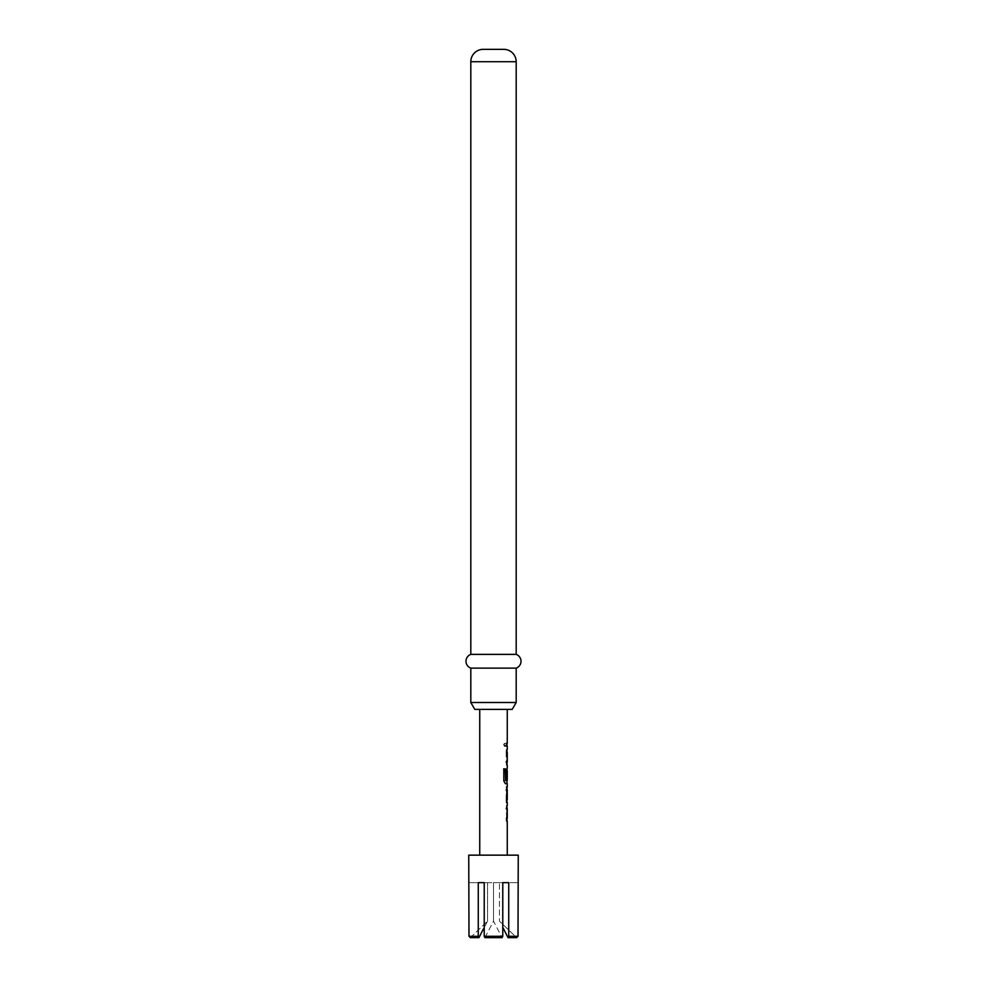 <?xml version="1.0" encoding="UTF-8"?>
<svg xmlns="http://www.w3.org/2000/svg" width="987" height="987" viewBox="0 0 987 987"><rect width="100%" height="100%" fill="white"/><g stroke="black" fill="none" stroke-linecap="round" stroke-linejoin="round"><path stroke-width="0.74" stroke-dasharray="4.93 3.7" d="M505.406 743.248L503.826 744.741L505.406 746.234L505.406 743.248L504.69 742.952L503.617 744.741L504.69 746.53L505.578 744.741L504.69 742.952M504.69 746.53L505.406 746.234M518.249 882.649L518.015 936.281L508.737 936.281L508.034 937.65L516.62 937.65L499.459 921.155L516.62 937.65M518.249 855.149L468.751 855.149M507.096 805.75L506.171 805.75L506.825 805.75L506.183 808.452L506.825 821.246L506.183 821.246L506.874 808.637L506.171 808.637L506.171 805.75L507.096 805.75L506.442 808.452L507.096 821.246L506.442 821.246M507.158 818.359L506.183 818.359L507.158 818.359L507.158 808.637L506.43 808.637M507.158 799.593L506.183 799.593L506.874 799.593L506.183 799.593L506.183 802.48L506.825 802.48L506.171 799.791L506.171 789.674L507.096 786.984L506.442 786.984L506.442 789.871L507.158 789.871M506.442 799.593L506.442 802.48L507.096 802.48L506.442 802.48M506.973 780.507L507.133 770.983M507.133 779.187L506.171 779.187L506.171 770.909L507.084 768.244M506.171 770.909L507.096 768.219L506.442 781.013L507.244 783.715M506.849 761.865L506.171 762.05L506.874 762.05L506.183 749.441L507.096 749.441L506.442 752.143L507.096 764.937L506.171 764.937L506.43 762.05M507.133 761.865L507.158 752.328L506.171 752.328L507.158 752.328M506.442 743.285L506.442 746.172M481.594 855.149L507.256 855.149L481.594 855.149M481.594 709.382L507.256 709.382L481.594 709.382M474.784 709.382L512.216 709.382M483.186 49.35L503.814 49.35M470.811 654.381L516.189 654.381M470.811 668.137L516.189 668.137M516.189 702.51L470.811 702.51M478.966 937.65L478.263 936.281L478.263 882.649L487.541 882.649L487.541 921.155L478.966 937.65L470.38 937.65L487.541 921.155L470.38 937.65M478.263 936.281L468.985 936.281L468.751 882.649M487.541 921.155L487.541 882.649L468.985 882.649L487.541 882.649L478.263 882.649L484.222 882.649L484.222 936.281L502.778 936.281L502.778 882.649L508.737 882.649L499.459 882.649L499.459 921.155L499.459 882.649L518.015 882.649L499.459 882.649L508.737 882.649L508.737 936.281M502.087 937.65L484.913 937.65L493.5 921.155L502.087 937.65L493.5 921.155L484.913 937.65M493.5 921.155L493.5 882.649L502.778 882.649L484.222 882.649L493.5 882.649L493.5 921.155M506.442 749.441L506.442 752.143M506.183 752.143L506.183 762.248L507.096 764.937M506.825 764.937L506.171 764.937L506.825 764.937M503.641 768.885L503.839 781.013M506.183 770.909L506.825 783.715L505.43 783.715M505.184 783.715L503.641 781.013M506.849 780.31L506.849 770.983M506.442 786.984L506.183 789.871L506.874 789.871M470.811 61.725L516.189 61.725"/><path stroke-width="1.48" d="M478.263 936.281L468.985 936.281L470.38 937.65L468.985 936.281L468.751 855.149L518.249 855.149L518.015 936.281L516.62 937.65L518.015 936.281L508.737 936.281L508.737 882.649L502.778 882.649L502.778 936.281L502.087 937.65L502.778 936.281L484.222 936.281L484.222 882.649L478.263 882.649L478.263 936.281L478.966 937.65L483.445 928.853M470.38 937.65L478.966 937.65M512.216 709.382L474.784 709.382L470.811 702.51L516.189 702.51L512.216 709.382M516.189 61.725L470.811 61.725A12.375 12.375 0 0 1 483.186 49.35L503.814 49.35A12.375 12.375 0 0 1 516.189 61.725L516.189 654.381A7.316 7.316 0 0 1 516.189 668.137L470.811 668.137L470.811 702.51M516.189 668.137L516.189 702.51M516.189 654.381L470.811 654.381A7.316 7.316 0 0 0 470.811 668.137M470.811 61.725L470.811 654.381M506.171 808.637L507.158 808.637L506.43 808.637L506.973 805.935M506.973 821.061L506.43 818.359L507.158 818.359M507.158 808.637L506.43 808.637M507.096 802.48L506.442 802.48L507.096 802.48L506.43 799.791L507.096 786.984L506.442 786.984L507.096 786.984M506.183 789.871L507.158 789.871L506.442 789.871L507.158 789.871L507.158 799.593L506.442 799.593M506.973 783.53L505.43 783.715L503.839 781.013L503.839 768.885L505.517 768.885L505.615 780.507L507.244 780.507L507.256 770.785M507.133 779.187L506.874 770.785L507.133 779.187L506.43 779.187L507.096 768.219M507.084 768.244L506.973 770.785M507.158 752.328L506.43 752.328L506.973 749.626M506.973 764.765L506.43 762.05L507.158 762.05L506.43 762.05M506.442 746.172L506.442 743.285M502.778 927.324L508.034 937.65L516.62 937.65M508.737 936.281L508.034 937.65L503.555 928.853M484.913 937.65L484.222 936.281L484.913 937.65L502.087 937.65M506.171 762.05L507.158 762.05M503.641 768.885L505.282 768.885L505.615 780.507M505.369 780.507L506.874 780.507M506.874 789.871L507.158 799.593M507.256 855.149L507.256 821.246M507.256 818.359L507.256 808.637M507.256 805.75L507.256 802.48M507.256 799.593L507.256 789.871M507.256 786.984L507.256 783.715M507.256 768.219L507.256 764.937M507.256 762.05L507.256 752.328M507.256 749.441L507.256 746.172M507.256 743.285L507.256 709.382M479.744 855.149L479.744 709.382M506.973 746.172L506.973 743.285M506.973 764.937L506.973 762.05M506.973 752.328L506.973 749.441M506.973 783.715L506.973 780.507M506.973 802.295L506.973 799.593M506.973 789.871L506.973 787.17M506.973 821.246L506.973 818.359M506.973 808.637L506.973 805.75"/></g></svg>
